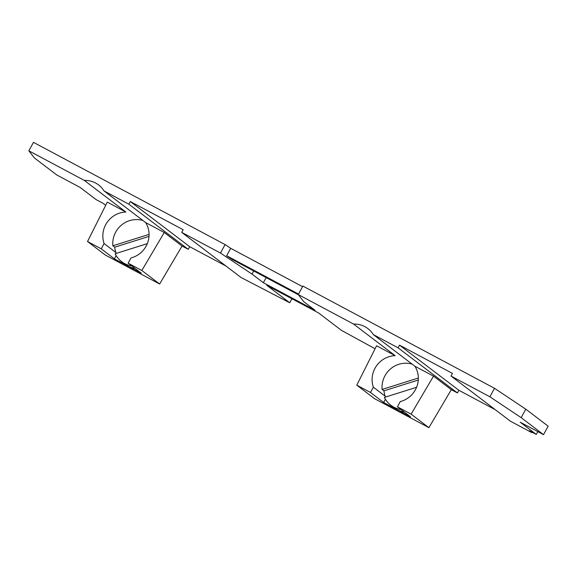 <?xml version="1.0" encoding="UTF-8"?>
<svg xmlns="http://www.w3.org/2000/svg" width="577" height="577" viewBox="0 0 577 577"><rect width="100%" height="100%" fill="white"/><g stroke="black" fill="none" stroke-linecap="round" stroke-linejoin="round"><path stroke-width="0.87" d="M141.841 270.49L164.257 232.502L182.051 246.026L159.634 284.021L141.841 270.49L128.144 263.184L131.015 257.919A23.563 22.871 127.2 0 0 145.671 222.585L104.076 190.965A23.563 22.871 127.2 0 0 98.617 184.95A23.563 22.871 127.2 0 0 84.292 180.406L125.887 212.026L107.3 202.116L87.524 241.511L101.22 248.817L114.39 258.835L141.315 273.195L128.144 263.184M253.736 270.966L252.034 274.104L220.472 253.058L181.705 232.38L183.154 229.725L130.315 201.539L189.696 246.682L188.253 249.336L128.866 204.186L104.076 190.965M226.004 266.055L189.696 246.682M134.989 268.392A23.563 22.871 127.2 0 1 127.856 266.019A23.563 22.871 127.2 0 1 124.863 264.1L121.632 261.641A23.563 22.871 127.2 0 1 115.133 253.757L147.315 243.638M220.472 253.058L225.095 244.576L230.692 248.312L226.646 255.734L232.545 259.664L298.482 294.84M125.887 212.026A23.563 22.871 127.2 0 0 104.091 243.552L115.876 252.517A23.563 22.871 127.2 0 1 114.715 247.187L112.868 245.78A23.563 22.871 -52.8 0 1 142.894 220.472M131.758 265.932A23.563 22.871 127.2 0 1 121.632 261.641M164.257 232.502L145.671 222.585M105.699 205.297L103.067 203.313L96.143 199.62L80.08 187.41L56.777 174.975L34.418 157.975L28.85 150.828L33.473 142.346L225.095 244.576M104.091 243.552L101.22 248.817M116.15 255.597L114.39 258.835M302.579 286.661L230.692 248.312M252.034 274.104L263.343 282.701L315.129 310.325L303.812 301.728L298.266 294.558L302.889 286.077L494.511 388.307L525.791 409.172L548.15 426.172L543.527 434.654L520.223 422.22L536.285 434.431L537.822 431.61M84.292 180.406L28.85 150.828M128.866 204.186L130.315 201.539M159.634 284.021L105.317 255.041L87.524 241.511M149.075 234.385L112.868 245.78M116.208 253.418A23.563 22.871 127.2 0 1 115.876 252.517M149.017 236.39L114.715 247.187M536.285 434.431L529.361 430.738L531.907 432.671L510.421 421.21L451.034 376.06L452.483 373.413L399.493 345.14L398.051 347.794L373.341 334.61A23.563 22.871 -52.8 0 0 367.881 328.601A23.563 22.871 -52.8 0 0 353.557 324.058L395.151 355.677L376.565 345.76L356.788 385.162L370.484 392.468L383.655 402.479L385.414 399.248M356.788 385.162L374.581 398.685L428.899 427.665L451.315 389.677L457.438 392.944L458.881 390.29L399.493 345.14M458.881 390.29L495.333 409.742M182.051 246.026L188.253 249.336M298.266 294.558L353.557 324.058M181.705 232.38L241.092 277.523L289.741 302.766L266.812 285.334L318.591 312.965L341.519 330.397L375.057 348.753M289.741 302.766L291.94 298.742M298.533 294.075L226.646 255.734M401.022 409.576A23.563 22.871 127.2 0 1 390.896 405.292L394.127 407.751A23.563 22.871 -52.8 0 0 397.113 409.663L383.655 402.479M531.907 432.671L532.153 432.223M390.896 405.292A23.563 22.871 127.2 0 1 384.397 397.409L416.58 387.282M412.158 364.123A23.563 22.871 127.2 0 0 382.688 381.649A23.563 22.871 -52.8 0 0 382.133 389.425L383.979 390.831A23.563 22.871 -52.8 0 0 385.14 396.161A23.563 22.871 -52.8 0 0 385.472 397.07M428.899 427.665L411.105 414.142L433.522 376.146L414.935 366.236A23.563 22.871 -52.8 0 1 400.279 401.57L397.409 406.835L410.579 416.846L397.113 409.663A23.563 22.871 -52.8 0 0 404.253 412.036M411.105 414.142L397.409 406.835M494.511 388.307L489.887 396.788L521.168 417.654L525.791 409.172M521.168 417.654L543.527 434.654M451.034 376.06L489.887 396.788M266.134 277.58L263.343 282.701M433.522 376.146L451.315 389.677M395.151 355.677A23.563 22.871 -52.8 0 0 373.355 387.203L385.14 396.161M373.341 334.61L414.935 366.236M370.484 392.468L373.355 387.203M457.438 392.944L398.051 347.794M383.979 390.831L418.282 380.041M418.339 378.036L382.133 389.425"/></g></svg>
